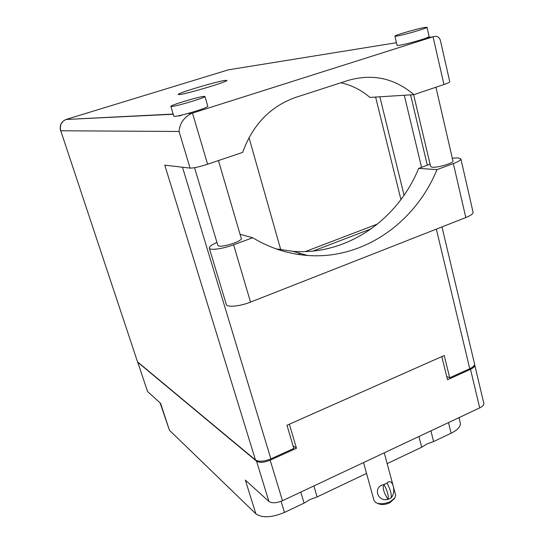 <?xml version="1.0" encoding="UTF-8"?>
<svg xmlns="http://www.w3.org/2000/svg" width="544" height="544" viewBox="0 0 544 544"><rect width="100%" height="100%" fill="white"/><g stroke="black" fill="none" stroke-linecap="round" stroke-linejoin="round"><path stroke-width="0.82" d="M281.085 501.316L284.464 512.441L304.069 503.125L309.992 499.521L317.098 496.93L366.547 473.43M304.069 503.125L300.791 492.096M387.158 463.631L421.695 447.216L426.938 443.972L433.616 441.551L451.126 433.228L448.48 422.593M421.695 447.216L418.928 436.506M313.881 485.942L317.098 496.93M430.896 430.868L433.616 441.551M460.231 422.708L460.306 423.021C460.741 426.53 457.681 429.937 451.126 433.228M284.464 512.441C271.714 517.698 262.181 518.153 255.87 513.808L245.337 480.087L268.92 501.446L256.544 461.176C259.556 462.937 264.098 462.604 270.178 460.176L296.466 448.256L289.374 424.198M137.639 361.957L147.594 391.564L160.568 403.315L169.463 430.297L255.87 513.808M169.463 430.297L160.106 402.893M137.904 362.386L256.544 461.176M483.813 403.26L483.854 403.417C484.024 404.954 482.65 406.45 479.726 407.891L282.472 500.718C276.488 503.18 271.973 503.424 268.92 501.446M441.803 356.592L447.508 379.739L470.499 369.308C473.464 367.9 474.878 366.486 474.735 365.065L474.538 364.555M293.026 445.754L296.466 448.256M147.594 391.564L137.666 362.046M430.086 164.193L418.69 168.368L436.968 169.633L453.349 163.574C458.334 161.684 460.85 160.14 460.897 158.943L457.953 157.848L452.295 158.188M171.666 106.488C176.467 106.352 206.06 97.458 204.959 96.492L203.973 96.39C198.56 96.744 170.007 105.339 170.857 106.372L171.666 106.488M170.87 106.4L173.828 116.219L174.644 116.389C177.024 116.219 181.655 115.185 188.523 113.302C200.117 109.956 206.557 107.644 207.835 106.366L207.828 106.325M397.134 36.033C404.389 34.87 427.727 28.057 427.02 27.316L424.517 27.472C416.826 28.784 394.325 35.367 394.883 36.149L397.134 36.033M394.896 36.183L397.079 45.349L399.337 45.308C404.831 44.52 421.199 40.059 426.829 37.808L429.141 36.557M178.466 115.797L179.119 116.056L182.702 114.832M225.291 80.376C217.076 81.294 177.086 93.248 178.214 94.466L179.425 94.554C186.415 94.058 228.528 81.498 226.882 80.424L225.291 80.376M452.948 161.01L452.968 161.099C453.764 163.023 437.777 167.804 432.405 167.246L430.644 166.546L413.617 94.676M241.264 238.442L241.284 238.51C242.556 241.033 222.469 247.622 218.566 245.942L217.838 245.358L194.548 167.688M426.829 37.808L433.051 36.802L192.474 113.104L207.611 164.22L242.651 152.402C252.729 124.651 270.463 106.291 295.848 97.335L348.085 80.437C372.64 73.433 394.57 78.18 413.875 94.656L443.952 84.517L433.051 36.802C436.716 35.652 439.151 36.808 440.361 40.263L440.463 40.712M449.745 81.668L449.759 81.729C449.643 82.3 447.705 83.232 443.952 84.517M340.857 82.776C351.669 85.17 361.352 90.052 369.9 97.424L413.875 94.656M474.504 363.759L474.545 363.916C474.701 365.52 473.103 367.118 469.758 368.703L449.704 377.794L444.23 355.518L286.974 425.265L293.821 448.44L270.864 458.85C264.003 461.591 258.869 461.965 255.476 459.986L164.784 165.165L190.08 168.103L179.051 131.471C179.812 123.202 184.049 117.164 191.746 113.356L188.523 113.302M179.051 131.471L60.751 130.771L137.537 361.869L255.476 459.986M137.537 361.869L60.751 130.771C59.52 125.514 61.268 121.754 66.008 119.476L173.176 114.056M449.704 377.794L446.719 376.543M379.855 96.798L404.063 195.235M371.382 228.732L313.113 251.042M304.096 254.497L302.722 255.02M249.009 137.625L280.956 250.471M375.612 97.063L400.935 199.594M377.584 223.999L305.415 251.566M300.438 253.47L298.024 254.388M207.611 164.22C199.41 166.858 193.562 168.15 190.08 168.103M453.349 163.574L465.807 217.559C470.689 215.58 473.124 213.846 473.096 212.364L473.062 212.187M418.69 168.368C397.474 220.279 346.412 255.592 292.788 251.321L276.141 248.887M465.807 217.559L250.532 302.11C239.897 306.408 226.658 307.612 226.311 304.422L209.304 248.193M240.047 234.28L252.681 237.742L233.594 244.793C222.714 248.907 209.42 250.668 209.277 248.098C209.182 246.65 211.745 244.759 216.961 242.427M252.681 237.742C270.082 248.159 288.381 254.068 307.584 255.469C362.678 259.774 415.086 223.23 436.968 169.633M395.597 494.918L394.89 498.012L390.327 501.575C384.771 503.982 380.004 504.37 376.02 502.738L374.034 500.5L363.542 462.57M387.981 499.385C377.142 502.139 372.722 486.418 383.942 484.561L385.492 483.806L383.942 484.561C382.282 487.451 383.629 492.395 387.981 499.378L391.068 497.998C391.796 494.476 390.449 489.539 387.049 483.181L386.947 483.113C392.544 476.932 396.658 492.198 391.129 497.794M394.38 498.664L389.701 502.84C385.356 504.73 381.623 505.029 378.488 503.744L377.216 503.227M384.044 484.629C387.444 491.001 388.79 495.938 388.083 499.453M387.049 483.181L385.492 483.806L386.947 483.113M270.178 460.176L282.472 500.718M479.726 407.891L470.499 369.308M396.447 42.711L228.317 69.85L66.32 119.367M469.758 368.703L436.342 229.133M421.546 167.321L404.294 95.261M182.485 167.226L270.864 458.85M233.594 244.793L250.532 302.11M460.306 423.021L458.986 417.649M483.854 403.417L474.735 365.065M204.959 96.492L207.835 106.366M427.02 27.316L429.148 36.598M452.968 161.099L435.928 87.224M241.284 238.51L218.45 160.562M179.064 116.056L178.956 115.695M449.759 81.729L440.361 40.263M60.588 130.723C59.357 125.48 61.166 121.727 66.008 119.476L173.237 114.26M187.585 113.56L191.746 113.356M474.545 363.916L441.973 226.923M427.305 165.213L410.577 94.867M460.897 158.943L473.096 212.364M292.788 251.321L307.584 255.469M384.241 452.826L395.644 495.088"/></g></svg>
